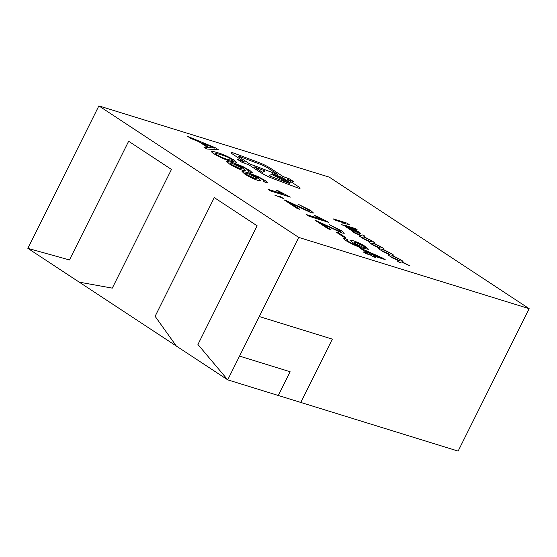 <?xml version="1.0" encoding="UTF-8"?>
<svg xmlns="http://www.w3.org/2000/svg" width="557" height="557" viewBox="0 0 557 557"><rect width="100%" height="100%" fill="white"/><g stroke="black" fill="none" stroke-linecap="round" stroke-linejoin="round"><path stroke-width="0.84" d="M300.752 402.426L332.334 339.129L259.277 316.536L298.726 237.407L529.15 308.662L329.291 177.154L98.868 105.9L27.85 248.338L79.247 282.155M298.726 237.407L98.868 105.9M293.95 181.833L289.661 179.006L282.963 176.485L270.751 168.451A10.047 1.406 26.5 0 0 259.632 162.832L233.836 153.112A6.698 0.94 26.5 0 0 231.044 152.569A6.698 0.94 26.5 0 0 232.819 154.254L244.697 162.066L237.386 159.316L241.675 162.136L248.986 164.893L259.513 171.814A11.725 1.643 26.5 0 0 272.484 178.372L297.271 187.709A6.698 0.94 26.5 0 0 300.07 188.252A6.698 0.94 26.5 0 0 298.287 186.567L287.252 179.305L293.95 181.833M351.78 229.79L350.339 228.447L352.254 228.767L359.272 232.13L360.727 233.46L358.959 233.216L351.78 229.79M354.76 233.042L352.609 231.628L361.228 235.541L362.851 234.859L365.002 236.272L363.881 236.753L371.992 240.875L363.38 236.962L361.758 237.644L359.606 236.231L360.727 235.75L354.76 233.042M373.775 245.553L371.623 244.14L380.243 248.053L381.865 247.364L384.017 248.784L382.896 249.258L391.007 253.379L382.394 249.466L380.772 250.156L378.621 248.742L379.742 248.262L373.775 245.553M392.782 258.058L390.638 256.645L399.251 260.565L400.88 259.875L403.024 261.289L401.91 261.769L410.022 265.891L401.409 261.978L399.78 262.667L397.635 261.254L398.749 260.773L392.782 258.058M345.646 240.436L343.216 238.229L345.173 238.361L347.986 240.123L346.753 240.046L348.048 241.223C352.177 243.625 355.923 245.289 359.279 246.215L352.602 242.553L350.332 240.394L353.263 240.777C357.364 242.093 361.584 244.112 365.921 246.828L368.539 249.292L363.171 248.304C357.963 246.904 352.128 244.279 345.646 240.436M320.825 223.134L330.6 229.568L328.08 228.788L315.011 220.189L339.478 231.329L340.724 231.461L339.018 229.916L329.389 224.722L341.344 230.654L344.261 233.265L342.068 233.021L320.825 223.134L330.586 229.561M290.079 202.901L299.854 209.335L297.334 208.555L284.265 199.956L308.731 211.096L309.977 211.228L308.272 209.683L298.643 204.496L310.597 210.421L313.514 213.032L311.314 212.788L290.079 202.901L299.84 209.335M290.357 197.108L270.688 191.023L268.119 189.338L283.45 194.08L275.938 190.146L278.263 190.863L290.357 197.108M226.671 161.384L231.977 162.345L242.379 166.327L249.738 170.386L252.328 172.726L250.462 172.614L247.649 170.853L248.742 170.867L247.301 169.565L244.537 167.949L235.597 164.357L243.047 168.353L245.428 170.623L242.573 170.268C238.319 168.882 233.968 166.808 229.526 164.03L226.678 161.384L231.977 162.345L242.386 166.32L249.738 170.379L252.328 172.726M190.738 138.421L187.751 136.451L215.357 147.758L218.532 149.847L206.8 148.991L203.806 147.02L207.587 147.396L199.065 141.791L190.738 138.421M211.493 151.504C212.489 151.302 214.529 151.706 217.606 152.715C222.459 154.004 227.917 156.433 233.982 160.012L236.53 162.303L230.424 161.147C225.571 159.866 220.119 157.429 214.062 153.857C212.238 152.667 211.382 151.88 211.493 151.504C212.489 151.302 214.529 151.706 217.606 152.722L217.606 152.715C222.459 154.004 227.917 156.433 233.982 160.019L233.982 160.012M242.044 171.5L247.35 172.461L257.759 176.437L265.111 180.503L267.701 182.842L265.835 182.731L263.022 180.969L264.115 180.983L262.674 179.681L259.91 178.066L250.977 174.473L258.42 178.47L260.801 180.74L257.947 180.384C253.693 178.999 249.341 176.917 244.899 174.146L242.051 171.5L247.35 172.461L257.759 176.437L265.111 180.496L267.701 182.842M279.642 196.92L278.375 196.078L280.895 196.858L283.457 198.543L274.859 195.173M328.79 222.396L309.121 216.311L306.559 214.626L321.883 219.367L314.371 215.434L316.696 216.151L328.79 222.396M343.62 236.99L336.184 232.102L338.454 232.798L345.89 237.693L343.62 236.99M365.747 253.574L363.185 251.882L367.975 253.365L359.265 247.635L385.166 259.576L373.058 255.83L375.62 257.515L373.099 256.735L370.537 255.05L365.747 253.574M383.279 251.806L381.127 250.392L389.747 254.305L391.369 253.623L393.521 255.036L392.4 255.517L400.511 259.639L391.898 255.726L390.276 256.408L388.125 254.995L389.246 254.514L383.279 251.806M364.264 239.294L362.12 237.881L370.732 241.801L372.354 241.111L374.506 242.525L373.392 243.005L381.503 247.127L372.884 243.214L371.261 243.903L369.117 242.49L370.231 242.01L364.264 239.294M333.239 218.88L347.011 223.141L349.197 224.582L344.588 225.272L355.262 228.565L357.232 229.867L343.46 225.606L341.246 224.151L345.834 223.461L335.21 220.182L333.239 218.88M345.96 226.88L347.547 227.374L354.001 231.621L352.414 231.127L345.96 226.88L347.547 227.374L353.987 231.615M290.127 371.749L278.291 395.484L227.716 379.846L239.545 356.104L290.127 371.749L239.545 356.104L259.27 316.536M214.299 197.617L155.111 316.313L176.311 346.022L227.716 379.846L197.937 344.491L257.118 225.794L214.292 197.61L155.111 316.313L176.311 346.022L153.474 331.004L79.254 282.155L112.284 288.136L171.465 169.432L128.639 141.255L69.458 259.952L27.85 248.345L69.458 259.952L128.639 141.255M332.334 339.129L300.773 402.439L278.291 395.484M300.773 402.439L458.133 451.1L529.15 308.662M187.772 136.465L215.357 147.758L218.525 149.847M203.813 147.027L207.587 147.396M212.231 147.863L214.675 148.106L202.184 143.052L209.007 147.542L214.675 148.099M202.184 143.052L209.007 147.535L212.238 147.863M233.982 160.019L236.53 162.31M227.862 159.469L233.035 160.59L231.684 159.295L227.681 157.13L220.182 154.407L215.016 153.266L216.332 154.561C220.795 157.053 224.638 158.689 227.862 159.469L233.028 160.597M215.016 153.266L216.332 154.554C220.795 157.053 224.645 158.689 227.869 159.462M247.649 170.86L248.742 170.867M235.597 164.364L243.047 168.353L245.428 170.63M229.846 162.978L231.594 164.6L239.928 168.555L241.898 168.841L240.074 167.184L231.858 163.201L229.839 162.985L231.594 164.607L239.928 168.562L241.898 168.841M263.022 180.969L264.115 180.983M250.97 174.473L258.42 178.47L260.801 180.747M245.219 173.095L246.974 174.717L255.301 178.672L257.271 178.95L255.447 177.3L247.231 173.318L245.212 173.102L246.967 174.717L255.301 178.672L257.271 178.957M268.133 189.345L283.45 194.08M275.959 190.153L278.263 190.863L290.336 197.101M278.382 196.092L280.895 196.858L283.443 198.543M284.265 199.963L286.284 200.673M286.284 200.68L308.731 211.103L309.977 211.235M298.643 204.496L310.597 210.421M310.597 210.428L313.514 213.032M306.573 214.633L321.883 219.367M314.392 215.448L316.696 216.151L328.776 222.389M315.011 220.196L339.478 231.336L340.724 231.468M329.389 224.729L341.344 230.654L344.261 233.265M336.198 232.109L338.454 232.798L345.869 237.686M343.216 238.229L345.173 238.361L347.972 240.123M346.753 240.046L348.048 241.223C352.177 243.625 355.923 245.289 359.279 246.222L359.752 246.354M350.332 240.394L353.263 240.777C357.357 242.1 361.577 244.112 365.914 246.828L368.539 249.292M353.925 242.191L355.651 243.771L363.568 247.538L365.601 247.823L364.041 246.382L355.693 242.42L353.925 242.191L355.658 243.764L363.568 247.538L365.601 247.823M363.199 251.896L367.975 253.365M359.279 247.642L383.369 258.392M383.369 258.399L385.152 259.569M373.058 255.837L375.606 257.515M364.946 250.497L370.496 254.152L377.583 256.338L364.946 250.497L370.496 254.145L377.583 256.338M390.659 256.666L399.251 260.565L400.88 259.875L403.024 261.296M409.994 265.877L401.91 261.769M397.635 261.254L398.749 260.773M381.155 250.406L389.747 254.312L391.369 253.623L393.514 255.036M392.4 255.517L400.483 259.625M388.132 255.002L389.246 254.514M371.644 244.154L380.243 248.053M380.236 248.06L381.865 247.364L384.01 248.784M382.896 249.264L390.979 253.372M378.621 248.742L379.742 248.262M362.141 237.895L370.732 241.801L372.354 241.111L374.506 242.525M373.385 243.005L381.475 247.113M369.117 242.49L370.231 242.01M352.637 231.642L361.228 235.548L362.851 234.859L364.995 236.272M363.881 236.753L371.965 240.861M359.613 236.231L360.727 235.75M333.253 218.887L347.011 223.141L349.19 224.582M344.588 225.272L355.262 228.565L357.218 229.86M341.253 224.151L345.834 223.461M350.339 228.447L352.254 228.767L359.272 232.13L360.727 233.46M353.061 230.208L357.148 232.032C358.569 232.513 358.854 232.408 357.998 231.726L353.98 229.923C352.532 229.435 352.226 229.526 353.061 230.201L357.148 232.032C358.569 232.506 358.854 232.408 357.998 231.726L358.534 232.283M287.245 179.312L298.287 186.567A6.698 0.94 26.5 0 1 300.063 188.259M244.697 162.066L237.4 159.323M293.929 181.826L289.661 179.006L282.956 176.485L270.751 168.458A10.047 1.406 26.5 0 0 259.632 162.839L233.836 153.119A6.698 0.94 26.5 0 0 231.044 152.569M238.758 156.461L238.758 156.454A3.349 0.466 26.5 0 0 239.649 157.297L249.835 164.002L277.873 174.571L268.37 168.311A6.698 0.94 26.5 0 0 260.954 164.566L240.158 156.733A3.349 0.466 26.5 0 0 238.758 156.454L238.758 156.461A3.349 0.466 26.5 0 0 239.642 157.304L249.835 164.009L277.873 174.571M272.101 173.603L290.552 182.912L282.162 177.391L272.101 173.596L290.552 182.912M269.045 175.74L289.842 183.58L271.628 174.383L269.045 175.74L289.842 183.573M262.5 172.343L265.111 170.971L254.124 166.828L262.5 172.343L265.111 170.964M254.124 166.828L262.5 172.336"/></g></svg>
